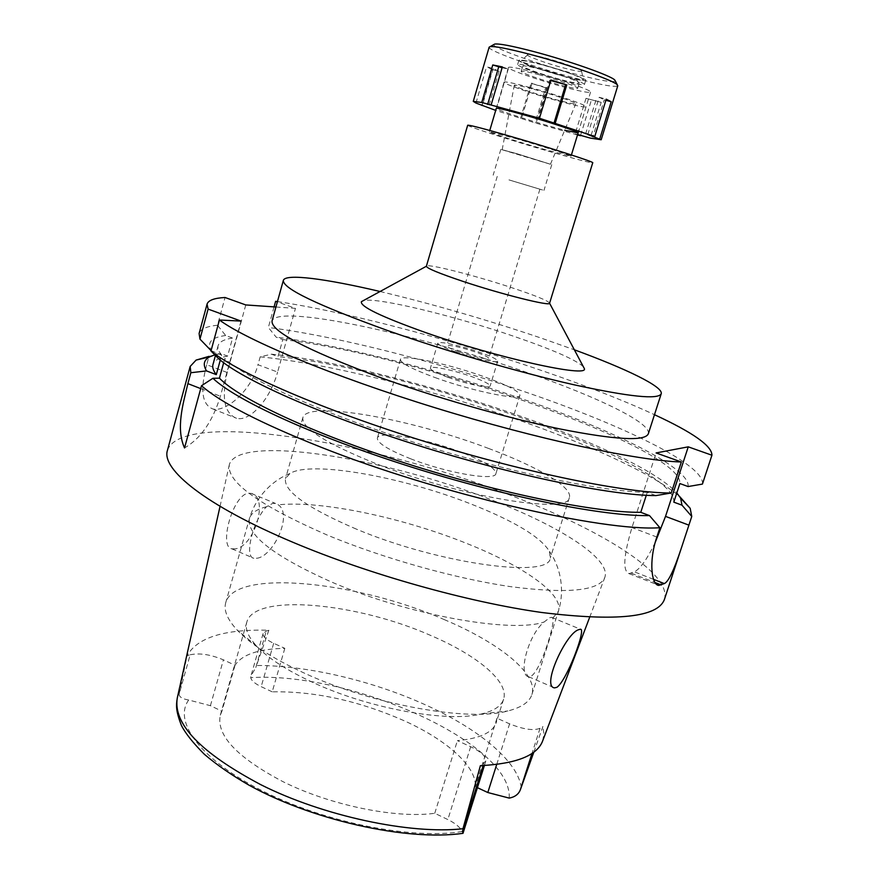 <?xml version="1.0" encoding="UTF-8"?>
<svg xmlns="http://www.w3.org/2000/svg" width="879" height="879" viewBox="0 0 879 879"><rect width="100%" height="100%" fill="white"/><g stroke="black" fill="none" stroke-linecap="round" stroke-linejoin="round"><path stroke-width="0.66" stroke-dasharray="4.39 3.3" d="M190.15 654.789C199.511 652.8 210.586 654.492 223.398 659.843L235.023 665.238C242.11 654.492 258.701 648.856 284.818 648.35L273.677 643.296C266.161 639.736 262.634 636.484 263.107 633.539L266.26 631.067L268.853 630.254C224.464 629.012 197.204 637.506 187.062 655.756L190.15 654.789L179.096 694.366C179.415 697.135 182.601 699.014 188.677 700.003L210.411 705.683L221.937 711.21L220.31 715.176C216.124 735.316 237.033 757.478 283.016 781.684C330.35 805.351 395.957 818.723 434.753 813.284L447.84 819.558C455.454 823.315 460.211 827.304 462.112 831.523L462.936 833.347M235.023 665.238L221.937 711.21M430.919 635.55C357.368 602.807 254.383 592.71 246.801 622.145C244.889 628.859 248.153 636.825 256.58 646.032C267.985 658.129 286.543 670.172 312.254 682.159C369.026 708.793 448.543 722.988 482.274 713.748C494.383 710.693 501.491 705.848 503.601 699.19C509.326 681.686 476.956 655.196 430.919 635.55M284.818 648.35L272.215 691.828C314.825 691.114 359.028 700.849 404.823 721.033C446.675 740.03 476.671 766.389 475.352 786.716L477.407 787.672M272.215 691.828L261.173 686.664C254.833 683.609 251.35 680.61 250.735 677.676L250.922 676.028L255.8 667.513L266.26 631.067M268.853 630.254L255.8 667.513M179.096 694.366L187.062 655.756M327.252 535.069C259.272 505.37 226.617 481.956 229.298 464.837C237.374 433.71 384.53 457.487 491.35 499.854C559.44 526.016 611.542 558.857 604.796 577.492C599.049 590.82 567.966 593.918 511.556 586.787C456.465 578.909 383.727 558.561 327.252 535.069M235.253 548.826L231.869 548.826C218.563 547.188 232.66 495.163 248.197 493.251L251.141 493.394C269.403 497.239 254.339 546.837 235.253 548.826M533.85 752.127L542.903 726.504L540.047 728.284C533.586 730.91 523.434 729.427 509.589 723.846L496.965 718.209L496.272 722.417C492.998 732.427 480.033 738.514 457.399 740.645L470.683 746.721C481.34 751.864 486.362 756.698 485.746 761.247L480.384 765.675M542.651 740.92L543.925 733.965L542.903 726.504M496.965 718.209L475.352 786.716M434.753 813.284L457.399 740.645M444.115 619.541C498.986 642.637 538.618 673.907 531.894 694.542C529.543 702.002 521.544 707.474 507.897 710.968C468.639 722.044 371.883 704.749 303.244 672.611C272.204 658.173 250.032 643.846 236.726 629.606C227.254 619.179 223.585 610.213 225.727 602.686C235.056 568.339 357.083 581.382 444.115 619.541M257.086 558.22C273.314 556.231 293.114 514.468 278.247 504.821L275.556 503.469L272.71 503.37L266.447 506.776C253.394 519.896 243.758 556.967 253.822 558.286L257.086 558.22M356.281 529.081C307.123 507.93 283.521 491.108 285.499 478.626L289.872 473.517C310.979 460.211 402.879 476.945 471.682 504.282C514.622 521.28 540.552 536.981 549.452 551.397L550.287 558.077C549.628 578.745 439.401 564.098 356.281 529.081M549.683 617.728L551.54 617.333L552.781 618.102C555.495 623.189 540.651 670.589 531.147 676.226L528.598 676.709C517.786 675.347 527.927 634.99 544.2 621.936L549.683 617.728M488.713 448.499C411.284 418.964 307.145 400 302.859 417.602C301.486 427.963 325.724 443.258 375.553 463.486C459.772 497.064 569.845 514.896 569.383 497.569C572.877 487.164 537.113 466.474 488.713 448.499M410.757 458.827C388.155 449.806 377.025 442.884 377.388 438.039C378.673 430.281 425.623 438.544 460.97 452.18C484.175 461.167 495.822 468.309 495.921 473.594C495.569 481.296 447.455 473.265 410.757 458.827M434.94 377.52C472.232 391.166 520.247 400.978 519.95 395.297C519.423 391.364 507.381 385.145 483.824 376.619C447.949 363.686 401.088 353.797 400.428 359.434C400.45 362.994 411.954 369.015 434.94 377.52M447.85 377.278C436.281 373.026 430.468 369.993 430.402 368.169C430.6 365.345 454.157 370.279 472.265 376.827C483.977 381.09 489.933 384.178 490.119 386.09C490.152 388.925 466.309 384.013 447.85 377.278M455.454 351.809C474.012 358.412 497.844 363.609 497.712 361.104C497.448 359.412 491.427 356.467 479.659 352.292C461.464 345.854 437.929 340.656 437.819 343.14C437.951 344.755 443.829 347.644 455.454 351.809M459.201 351.886C451.048 348.963 446.928 346.93 446.818 345.799C450.235 344.81 460.003 346.941 476.143 352.215C484.362 355.138 488.559 357.193 488.735 358.379C485.395 359.39 475.561 357.226 459.201 351.886M510.512 180.36L539.904 189.194L510.512 180.36M508.952 179.887L543.969 190.413L508.952 179.887M516.786 153.671L551.77 164.648L500.832 149.364L516.786 153.671M517.291 153.858L502.162 149.771L550.441 164.252L517.291 153.858M533.872 89.295C553.55 94.624 577.327 102.854 575.8 103.766C574.679 104.304 568.01 102.92 555.792 99.613C536.827 94.449 513.611 86.483 514.281 85.307C514.94 84.637 521.467 85.966 533.872 89.295M530.048 87.504C513.754 83.12 505.084 81.34 504.03 82.176C502.799 83.659 533.905 94.35 559.286 101.25C575.8 105.733 584.733 107.579 586.084 106.798C587.765 105.502 556.187 94.569 530.048 87.504M514.885 138.333C540.772 145.76 572.405 155.891 571.009 156.275L544.727 149.507C519.577 142.277 488.427 132.333 489.383 131.795L514.885 138.333M467.683 125.236C466.408 126.126 513.94 141.299 552.166 152.298C577.305 159.528 590.831 163.011 592.732 162.758M549.595 303.222C548.518 300.882 535.74 295.652 511.248 287.521C474.001 275.182 426.282 263.096 426.37 266.26M583.293 366.62C575.393 359.61 552.528 349.611 514.72 336.602C454.487 315.858 376.432 296.893 363.335 300.629M380.069 291.498C432.138 303.925 485.571 319.352 540.343 337.8L574.35 349.787M648.306 433.841C651.757 423.096 597.786 397.143 529.411 373.355C421.7 335.152 277.533 303.442 272.05 320.956M277.445 301.585C381.365 317.055 559.198 370.4 654.47 414.69M275.94 307.013L295.465 308.353L277.346 301.926M241.044 321.088L220.365 396.264C212.729 421.261 200.786 438.489 184.535 447.96M223.673 362.741L224.837 358.478L218.344 358.423M646.285 495.295L647.241 492.361L655.987 495.591M655.273 542.299C647.329 558.868 640.373 568.713 634.396 571.855L629.045 573.635C622.563 571.064 623.541 555.704 631.957 527.565L656.097 452.938M274.072 306.881L268.348 327.471L276.193 337.184L282.774 339.591L278.006 356.61L271.446 354.182L260.184 356.841L257.986 364.73L277.599 372.081L295.465 308.353M702.42 484.087C705.211 466.024 630.353 428.985 539.486 396.901C447.982 364.675 340.7 336.701 268.348 327.471M245.779 304.936L227.2 372.509C221.354 398.231 224.475 413.493 236.561 418.283C250.218 422.03 270.523 398.605 277.599 372.081M227.2 372.509L206.719 364.719L208.806 357.072M208.993 356.358L220.75 353.534L227.606 356.105L232.561 338.063L225.683 335.525L217.487 325.23L225.046 297.498M217.487 325.23C206.653 326.307 200.522 329.065 199.104 333.493M211.07 350.622L221.651 355.105L220.288 360.082M206.719 364.719C199.983 389.858 201.972 404.593 212.707 408.922C225.529 412.636 251.229 390.968 257.986 364.73M260.184 356.841C332.712 364.126 441.928 392.089 533.015 425.205C598.192 448.861 654.932 475.506 679.566 496.437M664.414 599.434C672.435 573.449 600.225 529.499 511.248 495.58C373.718 441.588 181.876 409.142 167.45 450.334M647.241 492.361C602.939 491.91 506.853 471.902 413.075 442.005C319.242 412.119 244.747 377.981 224.837 358.478M271.446 354.182C394.99 366.576 633.539 445.906 676.83 492.943M673.808 502.151C677.709 463.497 409.142 369.213 278.006 356.61M282.774 339.591C413.602 354.083 682.873 447.554 679.896 483.549M688.103 486.548C690.619 469.001 620.288 433.633 533.971 402.989C447.081 372.202 344.975 345.689 276.193 337.184M214.773 354.863L220.75 353.534M227.606 356.105C219.102 357.632 214.223 360.445 212.96 364.554M221.651 355.105C218.585 351.369 217.41 348.205 218.135 345.634C219.31 341.832 224.123 339.305 232.561 338.063M225.683 335.525C211.839 337.305 206.939 342.129 210.96 350.007L211.85 351.413M577.514 134.926L535.124 122.895L495.701 110.38M577.635 134.509L575.174 133.905L577.58 134.718M504.03 82.176L496.305 108.348C495.218 109.337 526.345 119.632 551.605 126.708L564.692 130.257M550.781 80.527L549.727 80.198L538.3 118.269M549.727 80.198L550.946 80M601.203 102.349L586.007 98.316L601.203 102.349L590.259 138.091M580.645 135.245L591.336 100.217M489.142 47.191C487.164 50.444 535.542 67.683 575.086 78.132C601.126 84.988 615.355 87.537 617.772 85.79M545.65 87.79L531.059 83.274L546.76 87.647L545.65 87.79L535.124 122.895M520.566 118.434L531.059 83.274M492.504 69.562L486.581 66.782L493.174 68.562L499.041 71.342L492.504 69.562L482.142 104.799M475.946 103.052L486.581 66.782M502.348 66.892L508.249 69.012L502.085 67.76M508.249 69.012L497.107 106.7M493.174 68.562L482.494 104.898M499.041 71.342L488.438 107.326M532.103 83.098L521.555 118.423M546.76 87.647L536.179 122.906M493.844 44.554C491.471 47.598 537.377 64.068 574.998 73.957C599.808 80.461 613.234 82.802 615.311 80.989M544.881 57.882C561.198 62.134 581.052 69.21 581.469 70.869C581.437 72.001 575.547 71.034 563.802 67.991C546.145 63.365 524.928 55.619 527.664 54.718C529.202 54.245 534.948 55.3 544.881 57.882M541.123 64.596C529.652 61.596 523.049 60.343 521.324 60.838C518.302 61.794 542.739 70.606 563.032 75.968C576.536 79.517 583.326 80.681 583.392 79.462C582.953 77.671 559.978 69.562 541.123 64.596M540.288 64.167C561.56 69.76 587.161 78.934 585.711 80.363C584.568 81.242 577.261 79.912 563.802 76.363C543.024 70.869 517.742 61.882 518.896 60.31C519.83 59.409 526.961 60.695 540.288 64.167M539.003 68.474C525.697 64.98 518.577 63.662 517.643 64.53C516.511 66.035 541.794 74.968 562.56 80.494C576.009 84.054 583.304 85.417 584.436 84.571C585.864 83.197 560.264 74.089 539.003 68.474M540.882 69.43C558.846 74.177 580.481 81.879 579.294 83.044C578.349 83.758 572.185 82.615 560.813 79.604C543.211 74.924 521.807 67.353 522.774 66.09C523.576 65.354 529.608 66.474 540.882 69.43M539.288 74.781C528.026 71.803 522.005 70.661 521.214 71.353C520.258 72.539 541.673 80.066 559.253 84.769C570.625 87.79 576.767 88.966 577.701 88.296C578.865 87.197 557.22 79.56 539.288 74.781M534.542 72.419C560.758 79.385 592.325 90.537 590.556 92.108C589.15 93.075 580.162 91.35 563.604 86.933C538.146 80.121 507.062 69.221 508.381 67.452C509.479 66.452 518.203 68.101 534.542 72.419M586.007 98.316L575.174 133.905M595.863 100.426L584.909 136.289M605.873 100.294L604.236 99.854L593.149 136.036M587.82 134.531L599.214 97.272L604.236 99.854M599.214 97.272L606.224 99.173M188.677 700.003C172.899 721.736 200.577 760.082 263.48 791.408C326.164 822.799 412.734 839.753 462.112 831.523M210.411 705.683L223.398 659.843M273.677 643.296L261.173 686.664M509.227 798.11C512.446 742.689 349.523 671.171 250.735 677.676M521.291 787.573C517.643 760.566 477.374 728.109 424.667 704.497C371.982 680.676 307.397 665.425 256.756 665.469M179.184 692.476L177.338 697.706M496.723 764.422L509.589 723.846M540.047 728.284L531.993 753.446M552.781 618.102L558.429 611.235C563.999 594.171 523.005 565.867 467.342 543.694C403.318 517.764 321.483 500.316 278.247 504.821M266.447 506.776C256.811 509.161 251.141 513.083 249.438 518.533C246.439 534.784 273.27 555.715 329.944 581.327C406.054 614.674 512.116 633.737 544.2 621.936M656.855 537.047L631.957 527.565M200.72 388.617L220.376 396.242M653.558 579.371L634.396 571.855M631.265 573.196L655.075 582.546M470.683 746.721L447.84 819.558M483.197 765.554L483.846 763.51M246.801 622.145L220.31 715.176M263.107 633.539L250.922 676.028M220.047 506.326L229.298 464.837M589.688 617.223L604.796 577.492M503.601 699.19L496.272 722.417M482.274 713.748L507.897 710.968M256.58 646.032L236.726 629.606M289.872 473.517C275.643 478.978 256.833 493.624 249.438 518.533L225.727 602.686M251.141 493.394L275.556 503.469M231.869 548.826L253.822 558.286M531.894 694.542L558.429 611.235C565.966 586.37 558.319 563.791 549.452 551.397M551.54 617.333L580.404 629.232M528.598 676.709L554.517 687.883M569.383 497.569L550.287 558.077M302.859 417.602L285.499 478.626M519.95 395.297L495.921 473.594M400.428 359.434L377.388 438.039M497.712 361.104L490.119 386.09M437.819 343.14L430.402 368.169M539.904 189.194L488.735 358.379M497.228 176.393L446.818 345.799M551.77 164.648L543.969 190.413M500.832 149.364L493.163 175.174M550.441 164.252L575.8 103.766M502.162 149.771L514.281 85.307M586.084 106.798L578.789 130.74M571.405 154.968L571.009 156.275M489.768 130.477L489.383 131.795M683.719 540.882L683.181 542.519M629.045 573.635L656.965 584.601M212.707 408.922L236.561 418.283M218.135 345.634L215.432 355.523M210.96 350.007L203.84 343.151M485.746 761.247L484.406 765.499M527.664 54.718L521.324 60.838M581.469 70.869L583.392 79.462M517.643 64.53L518.896 60.31M584.436 84.571L585.711 80.363M521.214 71.353L522.774 66.09M577.701 88.296L579.294 83.044M496.305 108.348L508.381 67.452M578.129 132.905L590.556 92.108"/><path stroke-width="1.32" d="M477.407 787.672L487.812 792.528L509.227 798.11C514.885 797.022 518.588 794.253 520.335 789.803L533.85 752.127M589.688 617.223L542.651 740.92C537.201 755.511 516.445 763.763 480.384 765.675L462.969 828.732L462.936 833.347C407.087 841.313 312.66 820.36 249.109 785.222C231.737 775.201 216.816 764.884 204.346 754.27C193.16 743.063 185.535 733.493 181.47 725.549C175.69 710.748 176.064 705.397 177.338 697.706C172.702 723.681 200.467 752.644 260.623 784.595C323.011 816.064 410.306 834.665 462.969 828.732M578.679 629.694C566.153 632.902 541.156 686.62 554.517 687.883L556.912 687.312C566.757 680.665 586.612 628.265 580.404 629.243L578.679 629.694M506.436 135.168C481.824 128.136 468.903 124.829 467.683 125.236L426.37 266.26C426.875 268.315 439.082 273.358 462.969 281.379C501.755 294.344 550.639 306.54 549.584 303.233L592.732 162.758C595.061 162.23 546.364 146.606 506.436 135.168M363.335 300.629L361.39 301.684C360.005 306.485 381.244 316.726 425.117 332.405C497.569 358.006 588.93 378.102 584.337 368.565L583.293 366.62M574.35 349.787C626.408 368.861 663.469 386.738 661.217 393.77C658.349 399.824 629.243 396.814 573.877 384.749C519.654 372.487 446.147 351.139 387.98 330.669C317.473 305.2 282.598 288.444 283.346 280.401C285.323 273.292 326.109 278.775 380.069 291.498M283.346 280.401L272.05 320.956C270.765 330.976 305.046 349.183 374.915 375.564C432.6 396.66 505.788 417.734 560.055 428.974C615.509 439.896 644.922 441.522 648.306 433.841L661.217 393.77M654.47 414.69C692.839 432.435 712.001 445.95 711.935 455.234L688.246 446.84L656.097 452.938L681.357 462.002C637.407 460.629 537.476 439.324 435.281 407.812C333.053 376.322 247.241 340.503 219.42 320.011L241.044 321.088L208.092 309.1L207.059 304.123C208.323 300.266 214.322 298.058 225.046 297.498L245.779 304.936L275.94 307.013M277.346 301.926L275.621 301.31L277.445 301.585M220.288 360.082L216.3 374.641L206.532 370.905L190.842 372.729L187.886 383.629C183.063 403.933 175.712 428.37 184.535 447.96L201.5 385.738L212.916 378.278L219.431 378.179L223.673 362.741M210.971 350.996C238.242 373.081 323.373 410.152 425.194 441.643C526.971 473.144 626.914 493.207 671.237 492.987L655.987 495.591C611.641 495.569 514.017 475.671 417.053 445.126C320.033 414.591 241.264 379.157 218.344 358.423L210.971 350.996L219.42 320.011M681.357 462.002L671.237 492.987M646.285 495.295L640.769 512.314L649.482 515.588L659.898 527.719L656.855 537.047C648.394 561.516 651.647 585.678 658.986 585.392L664.304 583.579C669.809 581.261 676.863 562.088 683.719 540.882L691.762 516.445L681.994 505.183L673.808 502.151L679.896 483.549L688.103 486.548L702.42 484.087L711.935 455.234M688.246 446.84L665.524 516.38L655.273 542.299M275.621 301.31L274.072 306.881M208.806 357.072L208.993 356.358L196.116 360.071L190.183 366.433L167.45 450.334C160.912 469.221 206.049 505.799 293.168 542.387C368.554 574.24 467.661 602.093 541.607 612.476C616.937 621.673 657.877 617.333 664.414 599.434L683.181 542.519M207.059 304.123L199.104 333.493L199.962 339.096L211.07 350.622M208.092 309.1L199.962 339.096M190.842 372.729L190.183 366.433M659.898 527.719C603.203 531.817 438.247 493.888 320.56 447.026C260.613 423.14 220.926 402.714 201.5 385.738M649.482 515.588C604.917 516.544 507.315 497.382 410.603 466.804C313.836 436.248 235.495 400 212.916 378.278M219.431 378.179C239.022 398.67 313.1 433.6 406.68 463.552C500.195 493.515 596.259 512.82 640.769 512.314M679.566 496.437L690.169 508.293L691.762 516.445M676.83 492.943L680.61 498.14L681.994 505.183M206.532 370.905C202.73 364.642 203.774 359.961 209.685 356.863L214.773 354.863M215.432 355.523L212.96 364.554C212.18 367.334 213.3 370.696 216.3 374.641M495.701 110.38L475.946 103.052L473.276 101.371L481.747 102.469L539.464 118.258L594.775 136.487L587.82 134.531L601.192 139.75L590.259 138.091L577.635 134.509M577.58 134.718L580.514 135.707L577.514 134.926M564.692 130.257L578.129 132.905C579.668 132.092 548.046 121.577 522.049 114.325C505.832 109.82 497.25 107.831 496.305 108.348L489.768 130.477M555.264 123.104L566.79 84.922L550.946 80L539.464 118.258M599.83 138.684L611.18 101.733L606.224 99.173L594.775 136.487M601.192 139.75L617.772 85.79L617.322 84.845C614.08 80.516 567.702 64.211 529.894 54.333C507.875 48.609 494.591 46.049 490.042 46.664L489.142 47.191L473.276 101.371M566.79 84.922L550.781 80.527M565.494 85.098L554.023 123.093M491.196 104.711L502.348 66.892L492.756 64.958L481.747 102.469M482.142 104.799L481.945 105.491M502.085 67.76L492.756 64.958M498.646 67.057L487.636 104.447M615.311 80.989L614.85 80.11C611.707 75.902 568.032 60.486 532.399 51.224C511.633 45.84 499.074 43.456 494.712 44.071L493.844 44.554M611.18 101.733L605.873 100.294M593.149 136.036L592.929 136.75M487.812 792.528L496.723 764.422M531.993 753.446L520.335 789.803M665.524 516.38L688.894 525.137M187.886 383.629L200.72 388.617M664.304 583.579L653.558 579.371M655.075 582.546L661.338 585.007M462.651 830.666L483.197 765.554M177.338 697.706L220.047 506.326M578.789 130.74L571.405 154.968M426.37 266.26L361.39 301.684M549.584 303.233L584.337 368.565M656.965 584.601L658.986 585.392M680.61 498.14L690.169 508.293M209.685 356.863L196.116 360.071M484.406 765.499L462.98 833.369M494.712 44.071L490.042 46.664M614.85 80.11L617.322 84.845"/></g></svg>
